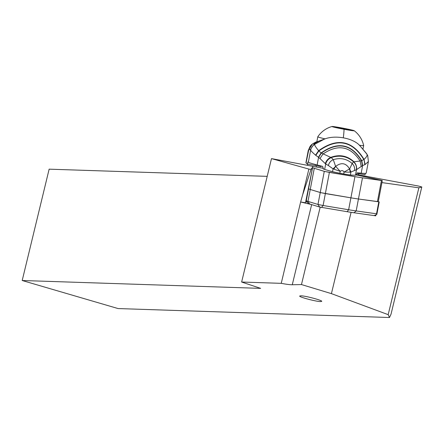 <?xml version="1.0" encoding="UTF-8"?>
<svg xmlns="http://www.w3.org/2000/svg" width="444" height="444" viewBox="0 0 444 444"><rect width="100%" height="100%" fill="white"/><g stroke="black" fill="none" stroke-linecap="round" stroke-linejoin="round"><path stroke-width="0.67" d="M312.665 166.372L323.343 168.304L312.665 166.372L312.226 168.687L312.665 166.372M314.274 168.298A28.782 1.154 -169.2 0 1 312.593 167.577A28.782 1.154 -169.2 0 0 314.274 168.298L310.239 189.477L320.857 192.69L350.904 197.83A28.782 1.154 10.8 0 0 358.441 199.001L378.271 201.748L382.306 180.569L362.476 177.828A28.782 1.154 -169.2 0 1 354.939 176.657L324.891 171.512L314.274 168.298L324.275 171.351L329.398 172.405L325.363 193.578L320.241 192.53L310.239 189.477A28.782 1.154 -169.2 0 1 308.558 188.756A28.782 1.154 10.8 0 0 310.239 189.477L307.97 201.398L309.64 203.99L319.641 207.043L347.103 211.688A26.512 1.06 10.8 0 0 354.046 212.765L375.768 215.828L375.907 214.818M377.428 201.681L381.479 180.32L356.249 174.903L382.306 180.569M329.426 170.829A11.694 0.466 10.8 0 0 336.469 172.566A11.694 0.466 10.8 0 0 348.229 174.725A11.694 0.466 10.8 0 0 352.353 175.147A11.694 0.466 10.8 0 0 352.347 175.136M308.63 187.546L306.288 200.677A28.782 1.154 10.8 0 0 306.299 200.721A28.782 1.154 10.8 0 0 306.704 200.96A28.782 1.154 10.8 0 0 307.97 201.398L317.971 204.451L323.093 205.505L321.561 207.437L320.18 207.209L301.465 284.56L331.418 293.634L388.178 314.657L389.493 317.51L118.098 308.563L22.2 280.514L260.65 288.372L241.63 282.034L281.241 283.339A22.661 2.242 -166.4 0 0 292.269 284.754L301.465 284.56M300.882 295.804C305.505 295.832 322.499 300.36 321.734 301.365L320.529 301.581C315.906 301.554 298.912 297.025 299.678 296.026L300.882 295.804M381.918 182.601L418.864 187.812L421.8 186.974L391.031 314.158L389.493 317.51M418.864 187.812L388.178 314.657M312.293 168.332A9.518 0.383 10.8 0 0 311.139 168.298A9.518 0.383 10.8 0 0 312.043 168.637A9.518 0.383 10.8 0 0 312.237 168.692M421.8 186.974L418.487 186.047L356.36 174.448M308.88 169.081L310.994 169.536L302.647 194.833L308.88 169.081L271.489 158.619L313.275 166.406M302.647 194.833L300.638 201.981L305.483 202.758L312.176 169.725L310.994 169.536M271.489 158.619L241.63 282.034M281.241 283.339L300.638 201.981M305.694 201.726A9.518 0.383 10.8 0 0 305.738 201.737A9.518 0.383 10.8 0 0 307.254 202.12M300.904 202.053L311.655 204.606L292.269 284.754M306.299 200.721L308.103 203.369A26.512 1.06 10.8 0 0 308.475 203.585A26.512 1.06 10.8 0 0 309.64 203.99M374.259 215.507L375.768 215.828M378.288 201.665L358.441 199.001L356.171 210.928A28.782 1.154 10.8 0 1 348.634 209.751L347.103 211.688L351.087 212.349L354.046 212.765L356.171 210.928L376.529 213.797L376.801 214.446L374.059 215.59M351.087 212.349L331.418 293.634M381.463 180.503L362.476 177.828L358.441 199.001A28.782 1.154 -169.2 0 1 350.904 197.83L348.634 209.751L323.093 205.505L325.363 193.578L350.904 197.83L354.939 176.657L329.398 172.405M324.275 171.351L317.971 204.451L319.641 207.043L320.18 207.209M267.199 176.351L49.14 169.17L22.2 280.514M321.389 166.078L321.018 166.65A9.063 0.411 -169.2 0 0 315.135 165.44L307.365 163.991L306.06 163.009A45.327 2.065 10.8 0 1 305.905 162.782L308.247 150.538L310.362 145.959L311.633 144.627L308.747 149.772L310.273 149.639L310.639 150.172C311.166 147.73 312.459 145.804 314.53 144.383L314.53 144.4C314.768 145.615 316.134 147.708 318.626 150.677L318.853 150.949C337.29 137.823 352.275 140.687 363.808 159.54L361.793 160.634L362.648 165.562L365.107 164.541L368.398 161.544L367.699 155.55M365.34 173.404L365.035 174.758L357.265 173.304A9.063 0.411 -169.2 0 0 356.832 173.227M361.793 160.634L360.123 161.006C350.405 146.143 338.028 143.806 322.988 153.996L319.969 158.547L325.358 163.664C326.174 160.75 327.966 158.658 330.736 157.381L321.106 152.941L318.398 157.248L315.54 155.145C312.72 152.703 311.089 151.049 310.639 150.172L308.347 162.188L307.964 161.905L307.365 163.991M308.347 162.188A45.327 2.065 10.8 0 0 317.127 164.952A54.39 2.481 -169.2 0 1 322.727 166.456L323.26 168.964A54.39 2.481 -169.2 0 1 324.653 169.403A67.988 3.097 10.8 0 0 332.523 171.656A8.159 0.372 10.8 0 0 339.843 173.221L340.204 171.351C341.786 170.196 343.079 170.429 344.078 172.044L350.227 172.194L349.583 168.953C346.037 162.976 341.403 162.11 335.675 166.361L333.061 168.837L333.5 169.009L335.564 166.261L333.3 159.674L331.28 157.637C328.388 158.841 326.523 160.956 325.691 163.98L325.663 163.953C326.49 160.95 328.344 158.835 331.235 157.614L331.28 157.637M350.349 174.986L350.893 172.155L349.694 168.898L344.078 172.044L343.717 173.943A8.159 0.372 10.8 0 0 350.349 174.986A67.988 3.097 10.8 0 0 355.45 175.152A54.39 2.481 -169.2 0 1 356.21 175.114L357.22 172.894A54.39 2.481 -169.2 0 1 361.194 173.177A45.327 2.065 10.8 0 0 366.172 173.177L368.398 161.544M366.322 153.313L367.699 155.561M367.704 155.561L366.611 153.652L359.884 145.732C353.463 138.14 335.126 134.682 324.403 139.111L316.5 141.925M359.884 145.732L366.916 154.168C367.554 155.383 366.594 157.115 364.03 159.368L364.851 164.68M355.45 175.152L356.499 169.647L362.615 165.579L361.749 160.656C351.287 143.739 337.74 141.17 321.106 152.941L318.853 150.949L315.795 155.367M318.398 157.248L318.631 157.409L321.345 153.113C337.773 141.514 351.165 144.05 361.521 160.711L362.409 165.679M325.358 163.664L325.663 163.953M319.969 158.547L318.631 157.409M362.615 165.579L361.194 173.177M361.188 166.322L360.123 161.006L353.674 161.816C355.944 163.991 356.871 166.617 356.454 169.686L356.404 169.719C356.815 166.633 355.883 164.008 353.602 161.849L352.164 163.497C346.692 158.774 340.404 157.498 333.3 159.674C330.713 160.784 329.071 162.726 328.371 165.512L333.061 168.837L332.523 171.656M353.929 161.733C347.18 155.633 339.449 154.185 330.736 157.381L331.235 157.614C339.593 154.784 347.047 156.194 353.602 161.849L353.674 161.816C347.075 156.072 339.56 154.651 331.13 157.559C328.26 158.797 326.423 160.911 325.602 163.897M356.449 166.833L356.454 169.686M355.722 164.546L353.74 161.788M356.554 169.597C356.904 166.583 356.005 163.969 353.857 161.749C347.147 155.755 339.477 154.312 330.847 157.431C328.044 158.702 326.24 160.8 325.43 163.731M354.545 170.513C354.923 167.782 354.129 165.446 352.164 163.497L349.694 168.898L350.538 172.178L356.404 169.719M350.538 172.178L350.227 172.194M343.717 173.943L339.843 173.221M328.371 165.512L325.691 163.98L324.653 169.403M333.866 169.153L340.204 171.351L335.675 166.361L333.866 169.153L333.5 169.009M310.095 146.387L308.247 150.538M307.453 164.008L307.631 165.351M358.18 174.786L359.085 173.643M315.656 142.219L316.122 141.969M319.242 140.931L314.374 143.645L313.492 143.318M324.403 139.111L314.53 144.383L314.374 143.645L310.273 149.639M310.639 150.172C311.2 147.719 312.498 145.793 314.53 144.4M325.158 138.889A23.343 0.932 -169.2 0 1 317.793 136.78A23.343 0.932 -169.2 0 1 317.799 136.769L316.833 141.803M354.207 130.719A11.333 0.455 10.8 0 0 342.163 128.005A11.333 0.455 -169.2 0 0 332.018 126.49A11.333 0.455 -169.2 0 0 344.045 129.282A11.333 0.455 10.8 0 0 354.207 130.719A25.38 25.38 0 0 1 363.653 145.504A23.343 0.932 -169.2 0 1 363.653 145.521A23.343 0.932 -169.2 0 1 359.351 145.249M347.73 129.726L350.488 130.025L345.737 128.86L335.72 127.262L347.724 129.753M362.476 177.828A28.782 1.154 -169.2 0 1 354.939 176.657M306.288 200.677L312.593 167.577M376.529 213.797L378.799 201.876M357.342 172.899L357.265 173.304M315.54 155.145L318.626 150.677C337.24 137.446 352.375 140.348 364.03 159.368L365.107 164.541M321.267 153.058L318.581 157.365L317.127 164.952M306.06 163.009L308.747 149.772M315.135 165.44L315.34 164.485M321.079 165.989A2.264 1.288 -77.4 0 1 321.012 166.65M315.917 142.008L312.365 144.028L308.907 149.645M344.045 129.282A25.38 2.337 100.6 0 1 343.334 137.623M339.965 128.322L340.065 127.811M344.988 129.226L345.082 128.749M308.63 187.634L306.354 199.556M379.22 201.909L376.851 214.335M316.195 166.894L316.428 165.684M312.365 144.028L311.633 144.627M362.987 149.006L363.653 145.521M332.018 126.49A25.38 25.38 0 0 0 317.799 136.769M346.797 129.126L346.709 129.587"/></g></svg>

